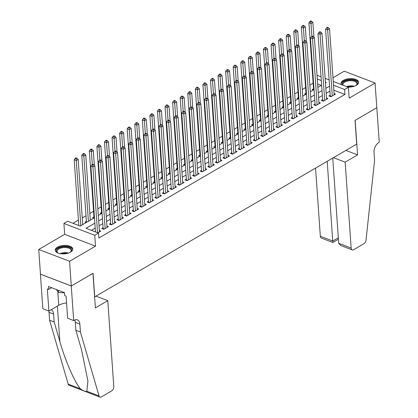 <?xml version="1.0" encoding="UTF-8"?>
<svg xmlns="http://www.w3.org/2000/svg" width="418" height="418" viewBox="0 0 418 418"><rect width="100%" height="100%" fill="white"/><g stroke="black" fill="none" stroke-linecap="round" stroke-linejoin="round"><path stroke-width="0.63" d="M347.833 87.069A8.799 4.217 -4 0 0 356.324 85.335A8.799 4.217 -4 0 0 358.602 82.231A8.799 4.217 -4 0 0 352.849 78.715A8.799 4.217 -4 0 0 343.324 80.35A8.799 4.217 -4 0 0 341.046 83.459A8.799 4.217 -4 0 0 341.496 84.635M57.496 247.142A8.799 4.217 -4 0 0 55.218 250.251A8.799 4.217 -4 0 0 60.971 253.768A8.799 4.217 -4 0 0 70.496 252.127A8.799 4.217 -4 0 0 72.774 249.023A8.799 4.217 -4 0 0 67.026 245.507A8.799 4.217 -4 0 0 57.496 247.142M317.079 75.736L317.555 75.454L321.034 76.792M94.604 296.932L356.7 144.106L355.044 120.405L376.811 107.703L375.082 83.01L344.249 71.185L332.979 77.764M94.724 296.979L93.068 273.278L71.3 285.98L40.462 274.156L38.733 249.468L69.571 261.292L95.503 246.16L94.745 235.297L63.907 223.473L67.695 221.263L80.193 226.054L94.473 217.726M95.503 246.16L64.67 234.336L38.733 249.468M64.67 234.336L63.907 223.473M313.139 83.172L309.853 85.089M305.568 87.592L302.282 89.509M297.997 92.007L294.706 93.93M290.426 96.427L287.135 98.345M282.855 100.848L279.564 102.765M275.279 105.263L271.993 107.186M267.708 109.683L264.422 111.601M260.137 114.104L256.851 116.021M252.566 118.519L249.28 120.436M244.995 122.939L241.708 124.857M237.424 127.354L234.137 129.277M229.853 131.774L226.566 133.692M222.282 136.195L218.99 138.112M214.711 140.61L211.419 142.528M207.135 145.03L203.848 146.948M199.564 149.445L196.277 151.368M191.993 153.866L188.706 155.783M184.422 158.286L181.135 160.204M176.851 162.701L173.564 164.624M169.28 167.122L165.993 169.039M161.709 171.542L158.422 173.46M154.137 175.957L150.851 177.875M146.566 180.377L143.275 182.295M138.995 184.793L135.704 186.715M131.419 189.213L128.133 191.13M123.848 193.633L120.562 195.551M116.277 198.048L112.991 199.971M108.706 202.469L105.42 204.386M101.135 206.889L97.849 208.807M93.564 211.304L89.833 213.483M85.993 215.725L82.262 217.898M78.422 220.14L73.009 223.301M71.3 285.98L69.571 261.292M330.199 95.179L328.877 95.952L330.957 96.751L335.502 94.097L334.086 93.554M322.628 99.594L321.306 100.367L323.386 101.166L327.931 98.517L326.515 97.974M315.057 104.014L313.73 104.787L315.815 105.587L320.36 102.938L318.939 102.394M307.486 108.434L306.159 109.208L308.244 110.007L312.789 107.353L311.368 106.809M299.915 112.85L298.588 113.623L300.673 114.422L305.213 111.773L303.797 111.23M292.344 117.27L291.017 118.043L293.102 118.843L297.642 116.188L296.226 115.645M284.773 121.69L283.446 122.464L285.531 123.258L290.071 120.609L288.655 120.065M277.197 126.105L275.875 126.879L277.96 127.678L282.5 125.029L281.084 124.486M269.626 130.526L268.304 131.299L270.389 132.098L274.929 129.444L273.513 128.901M262.055 134.941L260.733 135.714L262.812 136.514L267.358 133.864L265.942 133.321M254.484 139.361L253.162 140.134L255.241 140.934L259.787 138.285L258.371 137.741M246.913 143.782L245.585 144.555L247.67 145.354L252.216 142.7L250.8 142.157M239.342 148.197L238.014 148.97L240.099 149.769L244.645 147.12L243.224 146.577M231.771 152.617L230.443 153.39L232.528 154.19L237.074 151.535L235.653 150.992M224.2 157.037L222.872 157.811L224.957 158.605L229.498 155.956L228.082 155.412M216.629 161.452L215.301 162.226L217.386 163.025L221.927 160.376L220.511 159.833M209.057 165.873L207.73 166.646L209.815 167.446L214.356 164.791L212.94 164.248M201.481 170.288L200.159 171.061L202.244 171.861L206.785 169.212L205.369 168.668M193.91 174.708L192.588 175.482L194.673 176.281L199.214 173.632L197.798 173.089M186.339 179.129L185.017 179.902L187.097 180.701L191.643 178.047L190.227 177.504M178.768 183.544L177.446 184.317L179.526 185.117L184.072 182.467L182.656 181.924M171.197 187.964L169.87 188.737L171.955 189.537L176.5 186.883L175.079 186.339M163.626 192.379L162.299 193.153L164.384 193.952L168.929 191.303L167.508 190.76M156.055 196.8L154.728 197.573L156.813 198.372L161.353 195.723L159.937 195.18M148.484 201.22L147.157 201.993L149.242 202.793L153.782 200.138L152.366 199.595M140.913 205.635L139.586 206.408L141.671 207.208L146.211 204.559L144.795 204.015M133.342 210.055L132.015 210.829L134.1 211.628L138.64 208.974L137.224 208.43M125.766 214.476L124.444 215.249L126.529 216.043L131.069 213.394L129.653 212.851M118.195 218.891L116.873 219.664L118.958 220.464L123.498 217.815L122.082 217.271M110.624 223.311L109.302 224.085L111.381 224.884L115.927 222.23L114.511 221.686M103.053 227.726L101.731 228.5L103.81 229.299L108.356 226.65L106.94 226.107M86.385 221.336L85.058 222.11L86.202 222.548M93.956 216.921L92.629 217.694L93.773 218.133M101.527 212.501L100.205 213.274L101.349 213.713M109.098 208.08L107.776 208.854L108.92 209.293M116.669 203.665L115.347 204.439L116.491 204.877M124.24 199.245L122.918 200.018L124.062 200.457M131.816 194.825L130.489 195.598L131.633 196.037M139.387 190.409L138.06 191.183L139.204 191.622M146.958 185.989L145.631 186.762L146.775 187.201M154.529 181.574L153.202 182.347L154.346 182.786M162.1 177.154L160.773 177.927L161.918 178.366M169.671 172.733L168.349 173.507L169.494 173.945M177.242 168.318L175.921 169.091L177.065 169.53M184.813 163.898L183.492 164.671L184.636 165.11M192.384 159.483L191.063 160.256L192.207 160.69M199.961 155.062L198.634 155.836L199.778 156.275M207.532 150.642L206.205 151.415L207.349 151.854M215.103 146.227L213.776 147L214.92 147.439M222.674 141.806L221.347 142.58L222.491 143.019M230.245 137.386L228.918 138.159L230.062 138.598M237.816 132.971L236.489 133.744L237.633 134.183M245.387 128.551L244.065 129.324L245.209 129.763M252.958 124.136L251.636 124.909L252.78 125.348M260.529 119.715L259.207 120.488L260.351 120.927M268.1 115.295L266.778 116.068L267.922 116.507M275.676 110.88L274.349 111.653L275.493 112.092M283.247 106.459L281.92 107.233L283.064 107.672M290.818 102.039L289.491 102.812L290.635 103.251M298.389 97.624L297.062 98.397L298.206 98.836M305.96 93.204L304.633 93.977L305.777 94.416M321.301 85.361L317.654 83.961M83.177 224.314L82.696 224.132M90.748 219.899L90.267 219.716M98.319 215.479L102.044 213.305M105.89 211.064L109.615 208.885M113.461 206.644L117.186 204.47M121.032 202.223L124.757 200.05M132.334 195.634L128.598 197.803M143.75 188.967L147.476 186.794M151.321 184.552L155.047 182.379M158.892 180.132L162.618 177.958M166.463 175.717L170.189 173.538M174.034 171.296L177.76 169.123M181.605 166.876L185.331 164.702M192.902 160.287L189.171 162.456M204.318 153.62L208.049 151.447M211.889 149.205L215.62 147.031M219.466 144.785L223.191 142.611M227.037 140.37L230.762 138.191M234.608 135.949L238.333 133.776M242.179 131.529L245.904 129.355M253.475 124.94L249.745 127.109M264.892 118.278L268.617 116.099M272.463 113.858L276.188 111.684M280.034 109.438L283.765 107.264M287.61 105.022L291.336 102.849M295.181 100.602L298.907 98.429M302.752 96.182L306.478 94.008M314.049 89.593L310.318 91.761M313.348 90.001L312.204 89.562L313.531 88.788M94.855 223.144L86.03 228.291L98.528 233.087L98.878 238.025L344.949 94.426L333.846 90.168M329.917 91.114L326.186 93.287M322.346 95.529L318.615 97.707M314.775 99.949L311.044 102.128M307.204 104.369L303.473 106.543M299.628 108.784L295.897 110.963M292.057 113.205L288.326 115.384M284.486 117.625L280.755 119.799M276.915 122.04L273.184 124.219M269.344 126.461L265.613 128.634M261.772 130.876L258.042 133.055M254.201 135.296L250.471 137.475M246.63 139.716L242.9 141.89M239.059 144.132L235.329 146.31M231.483 148.552L227.758 150.731M223.912 152.972L220.181 155.146M216.341 157.387L212.61 159.566M208.77 161.808L205.039 163.981M201.199 166.223L197.468 168.402M193.628 170.643L189.897 172.822M186.057 175.064L182.326 177.237M178.486 179.479L174.755 181.658M170.915 183.899L167.184 186.073M163.344 188.314L159.613 190.493M155.768 192.735L152.037 194.913M148.197 197.155L144.466 199.329M140.626 201.57L136.895 203.749M133.055 205.99L129.324 208.169M125.484 210.411L121.753 212.584M117.913 214.826L114.182 217.005M110.342 219.246L106.611 221.42M102.771 223.661L99.04 225.84M95.199 228.082L91.343 230.328M97.802 232.805L100.785 231.07L99.364 230.527M333.24 81.468L348.393 87.278L349.15 98.146L375.082 83.01M348.393 87.278L344.604 89.489L333.501 85.23M344.949 94.426L344.604 89.489M98.528 233.087L94.745 235.297M325.141 78.365L329.133 79.895M325.46 82.931L326.27 82.461L325.403 82.127M321.296 80.554L317.309 79.023M136.174 193.393L139.905 191.214M196.742 158.046L200.473 155.867M257.316 122.699L261.046 120.52M317.889 87.352L321.62 85.173M329.572 86.176L325.841 88.35M322.001 90.591L318.27 92.77M314.43 95.011L310.699 97.19M306.854 99.432L303.123 101.605M299.283 103.847L295.552 106.026M291.712 108.267L287.981 110.446M284.141 112.682L280.41 114.861M276.57 117.103L272.839 119.282M268.999 121.523L265.268 123.697M261.428 125.938L257.697 128.117M253.857 130.359L250.126 132.537M246.286 134.779L242.555 136.952M238.709 139.194L234.984 141.373M231.138 143.614L227.408 145.788M223.567 148.029L219.837 150.208M215.996 152.45L212.266 154.629M208.425 156.87L204.695 159.044M200.854 161.285L197.124 163.464M193.283 165.706L189.553 167.884M185.712 170.126L181.982 172.3M178.141 174.541L174.41 176.72M170.57 178.961L166.839 181.135M162.994 183.377L159.268 185.555M155.423 187.797L151.692 189.976M147.852 192.217L144.121 194.391M140.281 196.632L136.55 198.811M132.71 201.053L128.979 203.232M125.139 205.473L121.408 207.647M117.568 209.888L113.837 212.067M109.997 214.309L106.266 216.482M102.426 218.724L98.695 220.903M97.551 232.711L92.948 166.876L94.839 165.774L99.458 231.844M95.466 231.912L90.863 166.077L92.948 166.876L92.796 165.021L93.554 164.582L92.723 164.258L91.965 164.702L92.796 165.021M91.965 164.702L90.863 166.077M94.839 165.774L93.554 164.582M82.727 224.576L78.171 159.383L76.275 160.486L74.195 159.686L78.798 225.521M76.128 158.631L76.886 158.187L76.055 157.868L75.297 158.312L76.128 158.631L80.836 225.683M76.886 158.187L78.171 159.383M74.195 159.686L75.297 158.312M58.541 253.245A7.613 3.652 176 0 1 57.83 252.859A7.613 3.652 176 0 1 56.623 250.048A7.613 3.652 176 0 1 65.663 246.766A7.613 3.652 176 0 1 71.478 250.805A7.613 3.652 176 0 1 70.553 251.97A7.613 3.652 176 0 1 69.9 252.451M70.313 252.164A7.049 3.381 -4 0 0 70.961 251.27A7.049 3.381 -4 0 0 71.117 250.429A7.049 3.381 -4 0 0 64.722 247.513A7.049 3.381 -4 0 0 57.209 250.57A7.049 3.381 -4 0 0 57.052 251.411A7.049 3.381 -4 0 0 58.092 253.015M72.737 249.567A8.741 4.19 -4 0 0 64.576 246.207A8.741 4.19 -4 0 0 55.526 249.995A8.741 4.19 -4 0 0 55.328 250.784M56.43 289.543L58.489 292.527L64.56 292.835M58.332 290.27L58.489 292.527M342.582 85.053A7.613 3.652 176 0 1 342.452 83.255A7.613 3.652 176 0 1 351.491 79.974A7.613 3.652 176 0 1 357.306 84.008A7.613 3.652 176 0 1 356.382 85.178A7.613 3.652 176 0 1 355.723 85.653M356.141 85.366A7.049 3.381 -4 0 0 356.789 84.478A7.049 3.381 -4 0 0 356.946 83.637A7.049 3.381 -4 0 0 350.545 80.721A7.049 3.381 -4 0 0 343.037 83.778A7.049 3.381 -4 0 0 342.88 84.619A7.049 3.381 -4 0 0 343.042 85.23M358.566 82.774A8.741 4.19 -4 0 0 350.404 79.415A8.741 4.19 -4 0 0 341.349 83.198A8.741 4.19 -4 0 0 341.156 83.992M107.787 300.662L113.795 386.582A3.386 2.069 111 0 1 111.731 390.872L101.396 396.901A3.386 2.069 111 0 1 99.975 397.1A3.386 2.069 111 0 1 99.035 395.935L80.428 332.049L79.875 324.149A7.895 4.828 111 0 0 77.403 319.864A7.895 4.828 111 0 0 74.096 320.324L73.678 320.569L71.259 286.006L92.953 273.346L95.372 307.909L107.787 300.662L96.093 296.179M99.975 397.1L69.142 385.276A3.386 2.069 -69 0 1 68.197 384.111L49.59 320.225L54.157 321.97L59.858 341.563C65.088 360.201 74.785 382.501 80.392 388.787C83.229 390.898 85.376 391.723 86.839 391.258L87.916 381.038L81.573 349.887L75.867 330.298L75.313 322.398A7.895 4.828 111 0 0 74.733 320.005M75.867 330.298L80.428 332.049M49.59 320.225L49.042 312.324A7.895 4.828 111 0 0 48.849 311.049M51.09 309.775A7.895 4.828 111 0 1 51.132 309.79A7.895 4.828 111 0 1 53.603 314.07L54.157 321.97M71.259 286.006L40.426 274.182L42.84 308.745L48.885 311.06L47.333 288.937L48.671 289.449L51.649 287.709M73.678 320.569L67.632 318.25L66.086 296.132L64.753 295.62L64.55 292.657L48.462 286.487L48.671 289.449M48.885 311.06L58.766 305.297A12.692 6.087 176 0 1 66.561 302.925M315.564 168.109L320.329 236.243L332.785 241.019L338.319 237.795M327.21 161.311L332.765 241.698M376.848 107.677L355.154 120.337L357.573 154.9L345.153 162.147L351.162 248.067A3.386 2.069 111 0 0 352.222 249.901A3.386 2.069 111 0 0 353.644 249.703L363.979 243.673A3.386 2.069 111 0 0 366.027 240.136L374.585 160.392L374.032 152.492A7.895 4.828 -69 0 1 378.849 142.486L379.267 142.245L376.806 107.661M357.573 154.9L345.879 150.417M345.153 162.147L333.465 157.664M332.744 158.082L338.705 243.292L351.162 248.067M338.418 239.232L332.864 242.477L321.385 238.077A3.386 2.069 -69 0 1 320.329 236.243M352.222 249.901L340.748 245.502L338.705 243.292M105.137 228.526L100.519 162.461L102.41 161.353L107.029 227.423M103.063 229.012L103.079 228.918A1.129 0.69 111 0 0 103.11 228.521L98.434 161.661L100.519 162.461L100.372 160.606L101.125 160.162L100.294 159.843L99.536 160.282L100.372 160.606M99.536 160.282L98.434 161.661M102.41 161.353L101.125 160.162M112.708 224.111L108.09 158.041L109.981 156.938L114.6 223.003M110.634 224.597L110.65 224.503A1.129 0.69 111 0 0 110.681 224.1L106.005 157.241L108.09 158.041L107.943 156.186L108.701 155.742L107.865 155.423L107.107 155.867L107.943 156.186M107.107 155.867L106.005 157.241M109.981 156.938L108.701 155.742M120.279 219.69L115.661 153.62L117.552 152.518L122.171 218.588M118.205 220.176L118.221 220.082A1.129 0.69 111 0 0 118.252 219.68L113.576 152.821L115.661 153.62L115.514 151.765L116.272 151.326L115.436 151.008L114.678 151.447L115.514 151.765M114.678 151.447L113.576 152.821M117.552 152.518L116.272 151.326M127.851 215.27L123.232 149.205L125.123 148.097L129.742 214.168M125.776 215.756L125.792 215.662A1.129 0.69 111 0 0 125.823 215.265L121.147 148.406L123.232 149.205L123.085 147.35L123.843 146.906L123.007 146.587L122.249 147.031L123.085 147.35M122.249 147.031L121.147 148.406M125.123 148.097L123.843 146.906M90.298 220.161L85.742 154.963L83.851 156.066L81.766 155.266L86.442 222.125A1.129 0.69 -69 0 1 86.432 222.418M83.699 154.211L84.457 153.772L83.626 153.453L82.868 153.892L83.699 154.211L88.407 221.263M84.457 153.772L85.742 154.963M81.766 155.266L82.868 153.892M94.348 165.314L93.313 150.543L91.422 151.65L89.337 150.851L94.013 217.71A1.129 0.69 -69 0 1 94.003 217.997M91.276 149.796L92.028 149.351L91.197 149.033L90.44 149.477L91.276 149.796L92.321 164.499M92.028 149.351L93.313 150.543M89.337 150.851L90.44 149.477M101.919 160.899L100.884 146.128L98.993 147.23L96.908 146.431L101.584 213.29A1.129 0.69 -69 0 1 101.574 213.582M98.847 145.375L99.604 144.936L98.768 144.612L98.011 145.056L98.847 145.375L99.892 160.078M99.604 144.936L100.884 146.128M96.908 146.431L98.011 145.056M109.49 156.478L108.455 141.707L106.564 142.81L104.479 142.016L109.155 208.875A1.129 0.69 -69 0 1 109.145 209.162M106.418 140.955L107.175 140.516L106.339 140.197L105.582 140.636L106.418 140.955L107.463 155.658M107.175 140.516L108.455 141.707M104.479 142.016L105.582 140.636M135.422 210.855L130.803 144.785L132.694 143.682L137.318 209.747M133.347 211.341L133.368 211.247A1.129 0.69 111 0 0 133.394 210.844L128.718 143.985L130.803 144.785L130.656 142.93L131.414 142.491L130.578 142.167L129.82 142.611L130.656 142.93M129.82 142.611L128.718 143.985M132.694 143.682L131.414 142.491M117.061 152.058L116.026 137.287L114.135 138.395L112.05 137.595L116.727 204.454A1.129 0.69 -69 0 1 116.716 204.742M113.989 136.54L114.746 136.096L113.91 135.777L113.153 136.221L113.989 136.54L115.034 151.243M114.746 136.096L116.026 137.287M112.05 137.595L113.153 136.221M142.993 206.435L138.374 140.364L140.265 139.262L144.889 205.332M140.918 206.92L140.939 206.826A1.129 0.69 111 0 0 140.965 206.429L136.289 139.57L138.374 140.364L138.227 138.51L138.985 138.071L138.149 137.752L137.397 138.191L138.227 138.51M137.397 138.191L136.289 139.57M140.265 139.262L138.985 138.071M124.632 147.643L123.597 132.872L121.706 133.974L119.621 133.175L124.298 200.034A1.129 0.69 -69 0 1 124.287 200.326M121.56 132.119L122.317 131.68L121.481 131.362L120.724 131.801L121.56 132.119L122.605 146.822M122.317 131.68L123.597 132.872M119.621 133.175L120.724 131.801M150.569 202.019L145.945 135.949L147.841 134.842L152.46 200.912M148.489 202.5L148.51 202.411A1.129 0.69 111 0 0 148.536 202.009L143.865 135.15L145.945 135.949L145.798 134.094L146.556 133.65L145.725 133.332L144.968 133.776L145.798 134.094M144.968 133.776L143.865 135.15M147.841 134.842L146.556 133.65M132.203 143.222L131.168 128.451L129.277 129.559L127.192 128.76L131.869 195.619A1.129 0.69 -69 0 1 131.858 195.906M129.131 127.704L129.888 127.26L129.052 126.941L128.3 127.38L129.131 127.704L130.176 142.402M129.888 127.26L131.168 128.451M127.192 128.76L128.3 127.38M158.14 197.599L153.516 131.529L155.412 130.426L160.031 196.497M156.06 198.085L156.081 197.991A1.129 0.69 111 0 0 156.107 197.589L151.436 130.729L153.516 131.529L153.369 129.674L154.127 129.235L153.296 128.911L152.539 129.355L153.369 129.674M152.539 129.355L151.436 130.729M155.412 130.426L154.127 129.235M139.774 138.802L138.745 124.036L136.848 125.139L134.763 124.339L139.44 191.198A1.129 0.69 -69 0 1 139.429 191.491M136.702 123.284L137.459 122.84L136.629 122.521L135.871 122.965L136.702 123.284L137.747 137.987M137.459 122.84L138.745 124.036M134.763 124.339L135.871 122.965M165.711 193.179L161.092 127.114L162.983 126.006L167.602 192.076M163.631 193.665L163.652 193.571A1.129 0.69 111 0 0 163.684 193.173L159.007 126.314L161.092 127.114L160.94 125.259L161.698 124.815L160.867 124.496L160.11 124.935L160.94 125.259M160.11 124.935L159.007 126.314M162.983 126.006L161.698 124.815M147.345 134.387L146.316 119.616L144.419 120.718L142.339 119.919L147.011 186.778A1.129 0.69 -69 0 1 147 187.071M144.273 118.864L145.03 118.425L144.2 118.106L143.442 118.545L144.273 118.864L145.318 133.567M145.03 118.425L146.316 119.616M142.339 119.919L143.442 118.545M173.282 188.764L168.663 122.693L170.554 121.591L175.173 187.656M171.202 189.249L171.223 189.155A1.129 0.69 111 0 0 171.255 188.753L166.578 121.894L168.663 122.693L168.511 120.839L169.269 120.394L168.438 120.076L167.681 120.52L168.511 120.839M167.681 120.52L166.578 121.894M170.554 121.591L169.269 120.394M154.916 129.967L153.887 115.196L151.99 116.303L149.91 115.504L154.582 182.363A1.129 0.69 -69 0 1 154.571 182.65M151.844 114.448L152.601 114.004L151.771 113.686L151.013 114.13L151.844 114.448L152.889 129.152M152.601 114.004L153.887 115.196M149.91 115.504L151.013 114.13M180.853 184.343L176.234 118.273L178.125 117.171L182.744 183.241M178.779 184.829L178.794 184.735A1.129 0.69 111 0 0 178.826 184.333L174.149 117.474L176.234 118.273L176.088 116.418L176.845 115.979L176.009 115.661L175.252 116.099L176.088 116.418M175.252 116.099L174.149 117.474M178.125 117.171L176.845 115.979M162.492 125.552L161.458 110.78L159.566 111.883L157.481 111.083L162.158 177.943A1.129 0.69 -69 0 1 162.147 178.235M159.415 110.028L160.172 109.589L159.342 109.265L158.584 109.709L159.415 110.028L160.465 124.731M160.172 109.589L161.458 110.78M157.481 111.083L158.584 109.709M188.424 179.928L183.805 113.858L185.696 112.75L190.315 178.82M186.35 180.409L186.365 180.32A1.129 0.69 111 0 0 186.397 179.918L181.72 113.059L183.805 113.858L183.659 112.003L184.416 111.559L183.58 111.24L182.823 111.684L183.659 112.003M182.823 111.684L181.72 113.059M185.696 112.75L184.416 111.559M170.063 121.131L169.029 106.36L167.137 107.468L165.053 106.668L169.729 173.527A1.129 0.69 -69 0 1 169.718 173.815M166.991 105.613L167.743 105.169L166.913 104.85L166.155 105.289L166.991 105.613L168.036 120.311M167.743 105.169L169.029 106.36M165.053 106.668L166.155 105.289M195.995 175.508L191.376 109.438L193.268 108.335L197.886 174.405M193.921 175.994L193.936 175.9A1.129 0.69 111 0 0 193.968 175.497L189.291 108.638L191.376 109.438L191.23 107.583L191.987 107.144L191.151 106.82L190.394 107.264L191.23 107.583M190.394 107.264L189.291 108.638M193.268 108.335L191.987 107.144M177.634 116.711L176.6 101.94L174.708 103.047L172.624 102.248L177.3 169.107A1.129 0.69 -69 0 1 177.289 169.4M174.562 101.193L175.32 100.748L174.484 100.43L173.726 100.874L174.562 101.193L175.607 115.896M175.32 100.748L176.6 101.94M172.624 102.248L173.726 100.874M203.566 171.087L198.947 105.022L200.839 103.915L205.463 169.985M201.492 171.573L201.513 171.479A1.129 0.69 111 0 0 201.539 171.082L196.862 104.223L198.947 105.022L198.801 103.162L199.558 102.723L198.722 102.405L197.965 102.844L198.801 103.162M197.965 102.844L196.862 104.223M200.839 103.915L199.558 102.723M185.205 112.296L184.171 97.525L182.279 98.627L180.195 97.828L184.871 164.687A1.129 0.69 -69 0 1 184.861 164.979M182.133 96.772L182.891 96.333L182.055 96.015L181.297 96.453L182.133 96.772L183.178 111.475M182.891 96.333L184.171 97.525M180.195 97.828L181.297 96.453M211.137 166.672L206.518 100.602L208.41 99.494L213.034 165.565M209.063 167.158L209.084 167.064A1.129 0.69 111 0 0 209.11 166.662L204.433 99.803L206.518 100.602L206.372 98.747L207.129 98.303L206.293 97.984L205.536 98.429L206.372 98.747M205.536 98.429L204.433 99.803M208.41 99.494L207.129 98.303M192.776 107.875L191.742 93.104L189.85 94.212L187.766 93.413L192.442 160.272A1.129 0.69 -69 0 1 192.432 160.559M189.704 92.357L190.462 91.913L189.626 91.594L188.868 92.033L189.704 92.357L190.749 107.055M190.462 91.913L191.742 93.104M187.766 93.413L188.868 92.033M218.708 162.252L214.089 96.182L215.986 95.079L220.605 161.149M216.634 162.738L216.655 162.644A1.129 0.69 111 0 0 216.681 162.241L212.004 95.382L214.089 96.182L213.943 94.327L214.7 93.888L213.87 93.569L213.112 94.008L213.943 94.327M213.112 94.008L212.004 95.382M215.986 95.079L214.7 93.888M200.347 103.455L199.313 88.689L197.421 89.792L195.337 88.992L200.013 155.851A1.129 0.69 -69 0 1 200.003 156.144M197.275 87.937L198.033 87.493L197.197 87.174L196.439 87.618L197.275 87.937L198.32 102.64M198.033 87.493L199.313 88.689M195.337 88.992L196.439 87.618M226.284 157.832L221.66 91.767L223.557 90.659L228.176 156.729M224.205 158.317L224.226 158.223A1.129 0.69 111 0 0 224.252 157.826L219.581 90.967L221.66 91.767L221.514 89.912L222.271 89.468L221.441 89.149L220.683 89.588L221.514 89.912M220.683 89.588L219.581 90.967M223.557 90.659L222.271 89.468M207.918 99.04L206.884 84.269L204.992 85.371L202.908 84.577L207.584 151.436A1.129 0.69 -69 0 1 207.574 151.724M204.846 83.516L205.604 83.078L204.768 82.759L204.015 83.198L204.846 83.516L205.891 98.22M205.604 83.078L206.884 84.269M202.908 84.577L204.015 83.198M233.855 153.416L229.231 87.346L231.128 86.244L235.747 152.309M231.776 153.902L231.797 153.808A1.129 0.69 111 0 0 231.823 153.406L227.152 86.547L229.231 87.346L229.085 85.491L229.843 85.047L229.012 84.729L228.254 85.173L229.085 85.491M228.254 85.173L227.152 86.547M231.128 86.244L229.843 85.047M215.489 94.62L214.46 79.848L212.563 80.956L210.484 80.157L215.155 147.016A1.129 0.69 -69 0 1 215.145 147.303M212.417 79.101L213.175 78.657L212.344 78.338L211.586 78.783L212.417 79.101L213.462 93.804M213.175 78.657L214.46 79.848M210.484 80.157L211.586 78.783M241.426 148.996L236.807 82.926L238.699 81.823L243.318 147.894M239.347 149.482L239.368 149.388A1.129 0.69 111 0 0 239.399 148.986L234.723 82.132L236.807 82.926L236.656 81.071L237.414 80.632L236.583 80.313L235.825 80.752L236.656 81.071M235.825 80.752L234.723 82.132M238.699 81.823L237.414 80.632M223.06 90.204L222.031 75.433L220.134 76.536L218.055 75.736L222.726 142.595A1.129 0.69 -69 0 1 222.716 142.888M219.988 74.681L220.746 74.242L219.915 73.918L219.157 74.362L219.988 74.681L221.033 89.384M220.746 74.242L222.031 75.433M218.055 75.736L219.157 74.362M248.997 144.581L244.378 78.511L246.27 77.403L250.889 143.473M246.923 145.062L246.939 144.973A1.129 0.69 111 0 0 246.97 144.571L242.294 77.711L244.378 78.511L244.232 76.656L244.985 76.212L244.154 75.893L243.396 76.337L244.232 76.656M243.396 76.337L242.294 77.711M246.27 77.403L244.985 76.212M230.631 85.784L229.602 71.013L227.706 72.121L225.626 71.321L230.302 138.18A1.129 0.69 -69 0 1 230.292 138.468M227.559 70.266L228.317 69.822L227.486 69.503L226.728 69.942L227.559 70.266L228.604 84.964M228.317 69.822L229.602 71.013M225.626 71.321L226.728 69.942M256.568 140.161L251.949 74.091L253.841 72.988L258.46 139.058M254.494 140.647L254.51 140.552A1.129 0.69 111 0 0 254.541 140.15L249.865 73.291L251.949 74.091L251.803 72.236L252.561 71.797L251.725 71.473L250.967 71.917L251.803 72.236M250.967 71.917L249.865 73.291M253.841 72.988L252.561 71.797M238.208 81.364L237.173 66.598L235.282 67.7L233.197 66.901L237.873 133.76A1.129 0.69 -69 0 1 237.863 134.053M235.13 65.845L235.888 65.401L235.057 65.083L234.299 65.527L235.13 65.845L236.18 80.549M235.888 65.401L237.173 66.598M233.197 66.901L234.299 65.527M264.139 135.74L259.521 69.675L261.412 68.568L266.031 134.638M262.065 136.226L262.081 136.132A1.129 0.69 111 0 0 262.112 135.735L257.436 68.876L259.521 69.675L259.374 67.82L260.132 67.376L259.296 67.058L258.538 67.497L259.374 67.82M258.538 67.497L257.436 68.876M261.412 68.568L260.132 67.376M245.779 76.949L244.744 62.177L242.853 63.28L240.768 62.481L245.444 129.34A1.129 0.69 -69 0 1 245.434 129.632M242.706 61.425L243.459 60.986L242.628 60.667L241.87 61.106L242.706 61.425L243.751 76.128M243.459 60.986L244.744 62.177M240.768 62.481L241.87 61.106M271.71 131.325L267.092 65.255L268.983 64.153L273.602 130.217M269.636 131.811L269.652 131.717A1.129 0.69 111 0 0 269.683 131.315L265.007 64.456L267.092 65.255L266.945 63.4L267.703 62.956L266.867 62.637L266.109 63.081L266.945 63.4M266.109 63.081L265.007 64.456M268.983 64.153L267.703 62.956M253.35 72.528L252.315 57.757L250.424 58.865L248.339 58.065L253.015 124.925A1.129 0.69 -69 0 1 253.005 125.212M250.277 57.01L251.035 56.566L250.199 56.247L249.441 56.691L250.277 57.01L251.322 71.713M251.035 56.566L252.315 57.757M248.339 58.065L249.441 56.691M279.281 126.905L274.663 60.835L276.554 59.732L281.178 125.802M277.207 127.391L277.228 127.297A1.129 0.69 111 0 0 277.254 126.894L272.578 60.035L274.663 60.835L274.516 58.98L275.274 58.541L274.438 58.222L273.68 58.661L274.516 58.98M273.68 58.661L272.578 60.035M276.554 59.732L275.274 58.541M260.921 68.113L259.886 53.342L257.995 54.444L255.91 53.645L260.586 120.504A1.129 0.69 -69 0 1 260.576 120.797M257.849 52.59L258.606 52.151L257.77 51.827L257.013 52.271L257.849 52.59L258.894 67.293M258.606 52.151L259.886 53.342M255.91 53.645L257.013 52.271M286.852 122.484L282.234 56.42L284.125 55.312L288.749 121.382M284.778 122.97L284.799 122.876A1.129 0.69 111 0 0 284.825 122.479L280.149 55.62L282.234 56.42L282.087 54.565L282.845 54.121L282.009 53.802L281.257 54.246L282.087 54.565M281.257 54.246L280.149 55.62M284.125 55.312L282.845 54.121M294.424 118.069L289.805 51.999L291.701 50.897L296.32 116.962M292.349 118.555L292.37 118.461A1.129 0.69 111 0 0 292.396 118.059L287.72 51.2L289.805 51.999L289.658 50.144L290.416 49.7L289.585 49.381L288.828 49.826L289.658 50.144M288.828 49.826L287.72 51.2M291.701 50.897L290.416 49.7M302 113.649L297.376 47.579L299.272 46.476L303.891 112.546M299.92 114.135L299.941 114.041A1.129 0.69 111 0 0 299.967 113.644L295.296 46.785L297.376 47.579L297.229 45.724L297.987 45.285L297.156 44.966L296.399 45.405L297.229 45.724M296.399 45.405L295.296 46.785M299.272 46.476L297.987 45.285M268.492 63.693L267.457 48.922L265.566 50.024L263.481 49.23L268.157 116.089A1.129 0.69 -69 0 1 268.147 116.376M265.42 48.169L266.177 47.73L265.341 47.412L264.584 47.851L265.42 48.169L266.465 62.872M266.177 47.73L267.457 48.922M263.481 49.23L264.584 47.851M276.063 59.272L275.028 44.501L273.137 45.609L271.052 44.81L275.728 111.669A1.129 0.69 -69 0 1 275.718 111.956M272.991 43.754L273.748 43.31L272.912 42.991L272.155 43.435L272.991 43.754L274.036 58.457M273.748 43.31L275.028 44.501M271.052 44.81L272.155 43.435M283.634 54.857L282.599 40.086L280.708 41.189L278.623 40.389L283.3 107.248A1.129 0.69 -69 0 1 283.289 107.541M280.562 39.334L281.319 38.895L280.483 38.571L279.731 39.015L280.562 39.334L281.607 54.037M281.319 38.895L282.599 40.086M278.623 40.389L279.731 39.015M309.571 109.234L304.947 43.164L306.843 42.056L311.462 108.126M307.491 109.715L307.512 109.626A1.129 0.69 111 0 0 307.538 109.223L302.867 42.364L304.947 43.164L304.8 41.309L305.558 40.865L304.727 40.546L303.97 40.99L304.8 41.309M303.97 40.99L302.867 42.364M306.843 42.056L305.558 40.865M291.205 50.437L290.176 35.666L288.279 36.774L286.199 35.974L290.871 102.833A1.129 0.69 -69 0 1 290.86 103.121M288.133 34.919L288.89 34.475L288.059 34.156L287.302 34.595L288.133 34.919L289.178 49.617M288.89 34.475L290.176 35.666M286.199 35.974L287.302 34.595M317.142 104.813L312.523 38.743L314.414 37.641L319.033 103.711M315.062 105.299L315.083 105.205A1.129 0.69 111 0 0 315.115 104.803L310.438 37.944L312.523 38.743L312.371 36.888L313.129 36.45L312.298 36.126L311.541 36.57L312.371 36.888M311.541 36.57L310.438 37.944M314.414 37.641L313.129 36.45M298.776 46.017L297.747 31.251L295.85 32.353L293.77 31.554L298.442 98.413A1.129 0.69 -69 0 1 298.431 98.705M295.704 30.498L296.461 30.054L295.63 29.735L294.873 30.18L295.704 30.498L296.749 45.201M296.461 30.054L297.747 31.251M293.77 31.554L294.873 30.18M324.713 100.393L320.094 34.328L321.985 33.221L326.604 99.291M322.639 100.879L322.654 100.785A1.129 0.69 111 0 0 322.686 100.388L318.009 33.529L320.094 34.328L319.948 32.473L320.7 32.029L319.869 31.711L319.112 32.149L319.948 32.473M319.112 32.149L318.009 33.529M321.985 33.221L320.7 32.029M306.347 41.601L305.318 26.83L303.426 27.933L301.341 27.133L306.018 93.993A1.129 0.69 -69 0 1 306.007 94.285M303.275 26.078L304.032 25.639L303.202 25.32L302.444 25.759L303.275 26.078L304.32 40.781M304.032 25.639L305.318 26.83M301.341 27.133L302.444 25.759M332.284 95.978L327.665 29.908L329.556 28.805L334.175 94.87M330.21 96.464L330.225 96.37A1.129 0.69 111 0 0 330.257 95.968L325.58 29.108L327.665 29.908L327.519 28.053L328.276 27.609L327.44 27.29L326.683 27.734L327.519 28.053M326.683 27.734L325.58 29.108M329.556 28.805L328.276 27.609M313.923 37.181L312.889 22.41L310.997 23.518L308.912 22.718L313.589 89.577A1.129 0.69 -69 0 1 313.578 89.865M310.846 21.663L311.603 21.219L310.773 20.9L310.015 21.344L310.846 21.663L311.896 36.366M311.603 21.219L312.889 22.41M308.912 22.718L310.015 21.344M60.103 253.632A7.049 3.381 176 0 1 68.411 253.052M67.188 253.402A6.819 3.271 -4 0 0 61.362 253.81M346.579 86.589A7.049 3.381 176 0 1 354.234 86.26M353.011 86.61A6.819 3.271 -4 0 0 347.483 86.934M75.313 322.398L79.875 324.149M53.603 314.07L49.042 312.324M68.197 384.111L80.392 388.787M86.839 391.258L99.035 395.935M59.858 341.563L57.381 306.101M57.799 291.534L58.766 305.297M103.915 229.242L103.079 228.918M104.343 228.991L103.11 228.521M111.486 224.821L110.65 224.503M111.914 224.576L110.681 224.1M119.057 220.401L118.221 220.082M119.485 220.155L118.252 219.68M126.633 215.986L125.792 215.662M127.056 215.735L125.823 215.265M86.442 222.125L86.735 222.24M94.013 217.71L94.306 217.82M101.584 213.29L101.877 213.405M109.155 208.875L109.448 208.984M134.204 211.565L133.368 211.247M134.627 211.32L133.394 210.844M116.727 204.454L117.019 204.569M141.775 207.15L140.939 206.826M142.198 206.9L140.965 206.429M124.298 200.034L124.59 200.149M149.346 202.73L148.51 202.411M149.769 202.479L148.536 202.009M131.869 195.619L132.161 195.728M156.917 198.31L156.081 197.991M157.34 198.064L156.107 197.589M139.44 191.198L139.737 191.313M164.488 193.895L163.652 193.571M164.917 193.644L163.684 193.173M147.011 186.778L147.308 186.893M172.059 189.474L171.223 189.155M172.488 189.229L171.255 188.753M154.582 182.363L154.879 182.473M179.63 185.059L178.794 184.735M180.059 184.808L178.826 184.333M162.158 177.943L162.45 178.058M187.201 180.639L186.365 180.32M187.63 180.388L186.397 179.918M169.729 173.527L170.021 173.637M194.772 176.218L193.936 175.9M195.201 175.973L193.968 175.497M177.3 169.107L177.593 169.222M202.349 171.803L201.513 171.479M202.772 171.552L201.539 171.082M184.871 164.687L185.164 164.802M209.92 167.383L209.084 167.064M210.343 167.132L209.11 166.662M192.442 160.272L192.735 160.381M217.491 162.963L216.655 162.644M217.914 162.717L216.681 162.241M200.013 155.851L200.306 155.966M225.062 158.547L224.226 158.223M225.485 158.297L224.252 157.826M207.584 151.436L207.877 151.546M232.633 154.127L231.797 153.808M233.056 153.881L231.823 153.406M215.155 147.016L215.453 147.126M240.204 149.712L239.368 149.388M240.632 149.461L239.399 148.986M222.726 142.595L223.024 142.71M247.775 145.292L246.939 144.973M248.203 145.041L246.97 144.571M230.302 138.18L230.595 138.29M255.346 140.871L254.51 140.552M255.774 140.626L254.541 140.15M237.873 133.76L238.166 133.875M262.917 136.456L262.081 136.132M263.345 136.205L262.112 135.735M245.444 129.34L245.737 129.455M270.488 132.036L269.652 131.717M270.916 131.79L269.683 131.315M253.015 124.925L253.308 125.034M278.064 127.615L277.228 127.297M278.487 127.37L277.254 126.894M260.586 120.504L260.879 120.619M285.635 123.2L284.799 122.876M286.058 122.949L284.825 122.479M293.206 118.78L292.37 118.461M293.629 118.534L292.396 118.059M300.777 114.365L299.941 114.041M301.2 114.114L299.967 113.644M268.157 116.089L268.45 116.199M275.728 111.669L276.021 111.778M283.3 107.248L283.592 107.363M308.348 109.944L307.512 109.626M308.771 109.694L307.538 109.223M290.871 102.833L291.168 102.943M315.919 105.524L315.083 105.205M316.348 105.279L315.115 104.803M298.442 98.413L298.739 98.528M323.49 101.109L322.654 100.785M323.919 100.858L322.686 100.388M306.018 93.993L306.31 94.107M331.061 96.689L330.225 96.37M331.49 96.443L330.257 95.968M313.589 89.577L313.881 89.687"/></g></svg>
